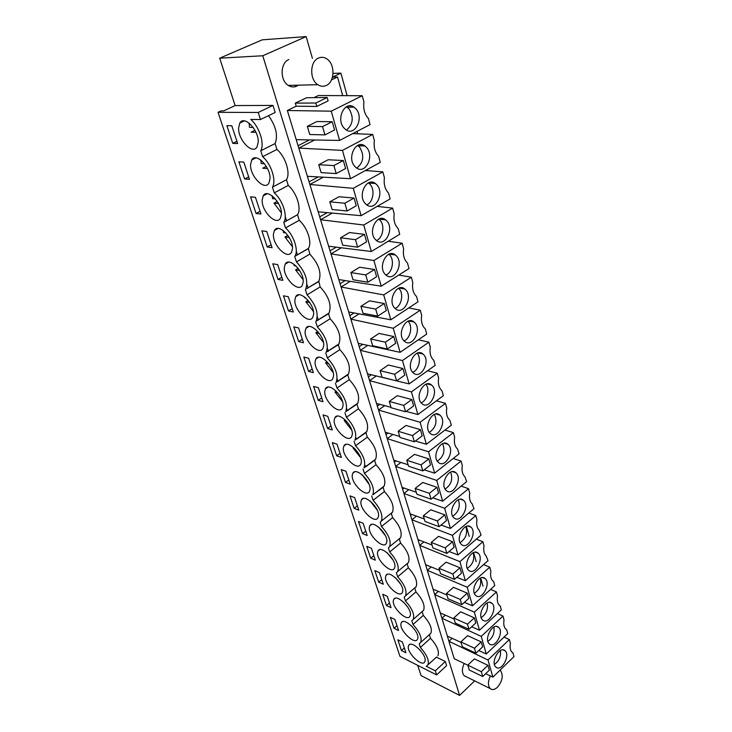 <?xml version="1.0" encoding="UTF-8"?>
<svg xmlns="http://www.w3.org/2000/svg" width="732" height="732" viewBox="0 0 732 732"><rect width="100%" height="100%" fill="white"/><g stroke="black" fill="none" stroke-linecap="round" stroke-linejoin="round"><path stroke-width="1.1" d="M331.477 79.898L337.516 77.016L332.465 77.171M337.516 77.016L342.704 95.645M298.061 145.695L309.444 139.894M309.06 181.838L318.246 176.915M319.719 216.855L327.231 212.628M330.059 250.811L336.253 247.16M340.078 283.742L345.22 280.576M349.805 315.693L354.096 312.948M359.247 346.712L362.825 344.324M368.416 376.834L371.408 374.775M377.328 406.104L379.817 404.329M385.993 434.552L388.052 433.033M394.411 462.212L396.103 460.922M402.6 489.122L403.982 488.043M410.57 515.31L411.677 514.422M418.329 540.802L419.198 540.088M425.887 565.635L426.546 565.077M433.252 589.818L433.719 589.406M482.974 586.158L480.714 577.996M476.166 561.6L473.668 552.55M469.185 536.382L466.421 526.39M381.399 219.399L381.152 218.511M371.38 183.238L371.087 182.186M367.922 170.73L367.537 169.348M361.032 145.86L360.693 144.643M357.692 133.81L357.024 131.376M350.326 107.201L349.942 105.829M347.133 95.663L340.883 73.127L333.051 73.401M332.474 77.125L340.883 73.127M296.222 139.656L339.602 140.434L331.239 111.172L287.347 110.505L454.224 658.708L467.821 665.187M287.347 110.505L296.213 106.213L295.289 103.139L306.534 97.731L327.149 97.493L328.119 100.897L316.819 106.433L296.213 106.213M313.937 97.649L318.329 95.526L362.239 95.736L363.96 102.068C363.072 108.748 364.545 114.192 368.37 118.392L370.053 124.605L339.602 140.434M312.408 58.368L306.159 36.6L262.77 55.76L459.595 695.4L474.675 680.879M288.783 59.566C280.164 62.861 279.88 80.538 288.298 85.415C291.089 87.163 293.88 87.41 296.689 86.156L298.308 85.177M464.198 663.466C461.8 668.746 461.791 672.818 464.152 675.673L466.138 676.661M436.592 657.007L426.335 666.303L435.33 670.832L436.62 674.922L399.983 656.366L218.035 112.316L221.11 110.889L223.69 110.889L235.137 105.564L219.682 58.194L262.276 39.821L306.159 36.6M478.765 650.538L486.277 653.987L481.253 636.392L441.899 618.229L445.34 615.145M447.344 636.108L461.023 642.385M481.226 641.9L467.611 635.66L460.876 641.891L462.35 646.823L475.928 653.218L482.653 646.868L481.226 641.9L474.482 648.241L460.876 641.891M471.673 626.766L479.487 630.215L474.327 612.153L434.698 594.576L438.358 591.365M440.28 612.913L454.06 618.998M474.336 617.854L460.629 611.815L453.767 618.018L455.277 623.078L468.956 629.273L475.8 622.959L474.336 617.854L467.464 624.158L453.767 618.018M464.363 602.363L472.515 605.803L467.217 587.247L427.305 570.292L431.221 566.961M433.042 589.123L446.904 594.979M467.263 593.158L453.456 587.329L446.465 593.496L448.011 598.703L461.791 604.678L468.764 598.401L467.263 593.158L460.263 599.426L446.465 593.496M456.832 577.292L465.36 580.723L459.906 561.645L419.72 545.367L423.901 541.89M425.603 564.692L439.566 570.329M459.989 567.776L446.081 562.185L438.962 568.307L440.554 573.65L454.426 579.396L461.535 573.165L459.989 567.776L452.852 574.007L438.962 568.307M449.073 551.535L457.994 554.947L452.394 535.339L411.933 519.766L416.417 516.133M417.972 539.621L432.017 545.001M452.522 541.698L438.505 536.346L431.249 542.421L432.887 547.911L446.859 553.419L454.105 547.234L452.522 541.698L445.239 547.875L431.249 542.421M441.057 525.054L450.427 528.449L444.663 508.273L403.927 493.469L408.749 489.662M410.13 513.864L424.267 518.979M444.836 514.871L430.727 509.783L423.325 515.804L425.008 521.449L439.072 526.701L446.465 520.571L444.836 514.871L437.416 520.992L423.325 515.804M432.777 497.842L442.64 501.191L436.711 480.439L395.692 466.43L400.907 462.45M402.078 487.393L416.307 492.233M436.931 487.283L422.721 482.47L415.172 488.436L416.901 494.246L431.066 499.215L438.605 493.139L436.931 487.283L429.355 493.341L415.172 488.436M424.221 469.843L434.625 473.147L428.522 451.781L387.228 438.633L392.883 434.451M393.798 460.19L408.108 464.728M428.796 458.882L414.486 454.371L406.782 460.272L408.566 466.247L422.831 470.923L430.517 464.912L428.796 458.882L421.065 464.884L406.782 460.272M415.355 441.039L426.381 444.269L420.095 422.273L378.526 410.048L384.684 405.629M385.279 432.219L399.69 436.446M420.415 429.647L406.013 425.457L398.153 431.276L399.983 437.434L414.349 441.799L422.199 435.86L420.415 429.647L412.528 435.577L398.153 431.276M406.159 411.393L417.89 414.541L411.411 391.876L369.578 380.622L376.312 375.955M376.523 403.442L391.016 407.331M411.787 399.544L397.284 395.683L389.259 401.429L391.144 407.77L405.601 411.805L413.626 405.94L411.787 399.544L403.735 405.391L389.259 401.429M394.676 374.272L402.902 368.516L404.787 375.104L396.598 380.887L382.049 377.209L380.1 370.676L394.676 374.272L396.598 380.887L409.142 383.907L402.463 360.547L360.354 350.335L367.766 345.385M367.501 373.823L395.344 380.567M402.902 368.516L388.299 365.021L380.1 370.676M358.223 343.335L400.12 352.33L393.24 328.247L350.857 319.143L359.064 313.872M393.734 336.528L379.039 333.417L370.657 338.98L372.661 345.714L387.31 349.008L395.683 343.326L393.734 336.528L385.325 342.192L370.657 338.98M348.661 311.933L390.824 319.774L383.724 294.923L341.075 287.008L350.235 281.353M384.282 303.533L369.486 300.834L360.922 306.305L362.99 313.25L377.739 316.132L386.295 310.551L384.282 303.533L375.69 309.096L360.922 306.305M338.815 279.578L381.226 286.185L373.896 260.528L330.992 253.885L341.295 247.782M374.528 269.495L359.641 267.226L350.884 272.588L353.016 279.752L367.857 282.204L376.605 276.733L374.528 269.495L365.735 274.939L350.884 272.588M328.659 246.217L371.325 251.506L363.758 225.017L320.598 219.719L332.319 213.094M364.463 234.35L349.475 232.547L340.517 237.79L342.722 245.183L357.646 247.169L366.604 241.825L364.463 234.35L355.468 239.675L340.517 237.79M318.191 211.813L361.096 215.693L353.282 188.325L309.865 184.473L323.37 177.19M354.059 198.043L338.98 196.743L329.812 201.849L332.09 209.498L347.105 210.981L356.274 205.765L354.059 198.043L344.845 203.231L329.812 201.849M307.385 176.311L350.527 178.69L342.448 150.399L298.784 148.084L314.623 139.986M343.308 160.528L328.137 159.759L318.759 164.727L321.11 172.624L336.208 173.585L345.596 168.506L343.308 160.528L333.874 165.569L318.759 164.727M332.191 121.722L316.938 121.539L307.321 126.343L309.755 134.505L324.944 134.898L334.561 129.985L332.191 121.722L322.528 126.609L307.321 126.343M331.239 111.172L362.239 95.736M316.819 106.433L315.821 103.02L295.289 103.139M315.821 103.02L327.149 97.493M219.682 58.194L262.77 55.76M235.137 105.564L273.009 105.426L275.186 112.454L260.473 119.536L250.783 119.426C259.512 126.965 264.819 143.975 260.738 150.765L262.632 156.666L276.952 149.438L275.104 143.573C278.169 135.475 275.973 126.179 268.516 115.665M437.956 655.744C439.465 651.315 436.986 645.496 430.507 638.286L429.364 634.653L430.855 633.317C432.438 628.706 429.922 622.731 423.316 615.383L422.144 611.659L423.581 610.314C425.228 605.52 422.684 599.38 415.932 591.895L414.733 588.071L416.105 586.735C417.835 581.739 415.254 575.425 408.365 567.785L407.129 563.869L408.438 562.542C410.249 557.336 407.632 550.839 400.587 543.043L399.324 539.017L400.56 537.718C402.454 532.283 399.809 525.594 392.608 517.634L391.309 513.507L392.471 512.235C394.457 506.562 391.776 499.663 384.41 491.538L383.074 487.292L384.154 486.066C386.24 480.146 383.522 473.028 375.992 464.719L374.619 460.364L375.608 459.184C377.803 452.998 375.04 445.651 367.327 437.16L365.918 432.676L366.814 431.569C369.12 425.091 366.32 417.505 358.424 408.813L356.978 404.201L357.774 403.176C360.19 396.396 357.353 388.555 349.265 379.652L347.773 374.903L348.469 373.988C351.012 366.878 348.13 358.762 339.84 349.64L338.303 344.754L338.889 343.958C341.56 336.5 338.642 328.101 330.132 318.74L328.549 313.708L329.016 313.058C331.825 305.235 328.869 296.515 320.131 286.917L318.841 281.244C321.805 273.027 318.804 263.987 309.837 254.114L308.346 248.477C312.363 242.713 307.532 227.579 299.214 220.305L297.531 214.714C301.749 208.702 296.799 192.791 288.252 185.425L286.468 179.743C290.732 173.356 285.636 156.822 276.952 149.438M435.33 670.832L445.34 661.527L436.428 657.153M445.34 661.527L446.602 665.608L436.62 674.922M459.595 695.4L421.037 675.572L417.697 665.333M452.156 638.313L448.917 641.287L487.997 659.999L509.353 639.558L504.028 637.096M509.353 639.558L510.36 643.3C509.673 647.408 510.25 650.409 512.107 652.322L512.976 652.953L513.965 656.631L492.892 677.146L485.664 673.696M487.997 659.999L492.892 677.146M487.942 665.315L474.418 658.882L467.803 665.15L469.239 669.963L482.717 676.533L489.324 670.155L487.942 665.315L481.308 671.692L467.803 665.15M342.448 150.399L372.707 134.432L352.751 133.599M350.527 178.69L380.265 162.358L378.636 156.346C374.921 152.366 373.494 147.095 374.363 140.553L372.707 134.432M353.282 188.325L382.836 171.874L365.387 170.529M361.096 215.693L390.147 198.903L388.573 193.083C384.95 189.304 383.577 184.208 384.437 177.794L382.836 171.874M363.758 225.017L392.645 208.117L377.163 206.406M371.325 251.506L399.727 234.295L398.199 228.659C394.667 225.072 393.331 220.131 394.191 213.854L392.645 208.117M373.896 260.528L402.133 243.216L388.253 241.249M381.226 286.185L408.996 268.58L407.523 263.117C404.082 259.714 402.792 254.928 403.643 248.77L402.133 243.216M383.724 294.923L411.338 277.227L398.766 275.067M390.824 319.774L417.99 301.822L416.554 296.524C413.205 293.294 411.951 288.655 412.793 282.616L411.338 277.227M393.24 328.247L420.26 310.203L408.785 307.907M400.12 352.33L426.71 334.057L425.319 328.915C422.053 325.85 420.836 321.348 421.669 315.428L420.26 310.203M402.463 360.547L428.906 342.192L418.375 339.785M409.142 383.907L435.174 365.332L433.82 360.345C430.626 357.436 429.446 353.071 430.279 347.261L428.906 342.192M411.411 391.876L437.306 373.228L427.57 370.749M417.89 414.541L443.382 395.692L441.954 390.76C438.925 387.969 437.818 383.76 438.633 378.142L437.306 373.228M420.095 422.273L445.459 403.359L436.428 400.834M426.381 444.269L451.36 425.173L449.851 420.287C446.978 417.606 445.944 413.553 446.749 408.136L445.459 403.359M428.522 451.781L453.373 432.621L444.955 430.068M434.625 473.147L459.11 453.822L457.527 448.981C454.801 446.401 453.84 442.503 454.627 437.26L453.373 432.621M436.711 480.439L461.068 461.059L453.19 458.488M442.64 501.191L466.641 481.656L464.994 476.88C462.414 474.4 461.508 470.63 462.285 465.57L461.068 461.059M444.663 508.273L468.544 488.692L461.151 486.121M450.427 528.449L473.961 508.731L472.268 504.009C469.807 501.63 468.965 497.989 469.724 493.084L468.544 488.692M452.394 535.339L475.809 515.575L468.855 513.004M457.994 554.947L481.08 535.065L479.341 530.398C477.008 528.111 476.212 524.588 476.962 519.839L475.809 515.575M459.906 561.645L482.882 541.717L476.322 539.164M465.36 580.723L488.015 560.685L486.24 556.091C484.008 553.886 483.266 550.482 484.008 545.871L482.882 541.717M467.217 587.247L489.763 567.163L483.559 564.619M472.515 605.803L494.759 585.627L493.688 581.647L492.956 581.098C490.833 578.975 490.129 575.681 490.861 571.207L489.763 567.163M474.327 612.153L496.47 591.932L490.586 589.416M479.487 630.215L501.329 609.912L500.285 606.041L499.498 605.465C497.476 603.415 496.818 600.213 497.531 595.866L496.47 591.932M481.253 636.392L502.994 616.06L497.403 613.562M486.277 653.987L507.733 633.573L506.709 629.794L505.885 629.191C503.945 627.214 503.332 624.112 504.028 619.894L502.994 616.06M218.035 112.316L258.222 112.463L273.009 105.426M295.261 86.184L294.905 86.76L295.271 86.184M498.373 627.15C492.874 622.273 483.614 639.1 489.278 643.776L489.617 644.059C495.244 648.762 504.284 631.963 498.638 627.37L498.373 627.15M474.482 648.241L475.928 653.218M491.776 603.141C486.121 598.007 476.706 615.1 482.58 619.922L482.873 620.169C488.665 625.128 497.852 608.054 491.996 603.324L491.776 603.141M467.464 624.158L468.956 629.273M485.005 578.481C479.186 573.074 469.596 590.459 475.709 595.427L475.946 595.638C481.903 600.862 491.254 583.496 485.17 578.619L485.005 578.481M460.263 599.426L461.791 604.678M478.042 553.145C472.058 547.454 462.295 565.141 468.645 570.274L468.837 570.429C474.967 575.938 484.483 558.269 478.152 553.236L478.042 553.145M452.852 574.007L454.426 579.396M470.896 527.113C464.728 521.12 454.792 539.127 461.398 544.416L461.526 544.526C467.84 550.336 477.529 532.338 470.932 527.15L470.896 527.113M445.239 547.875L446.859 553.419M463.539 500.359L463.512 500.331C457.134 494.091 447.087 512.4 453.95 517.844L454.014 517.899C460.501 524.002 470.356 505.757 463.539 500.359M437.416 520.992L439.072 526.701M455.981 472.835L455.871 472.735C449.265 466.366 439.191 484.923 446.282 490.504L446.291 490.513C452.943 496.891 462.944 478.527 455.981 472.835M429.355 493.341L431.066 499.215M448.204 444.525L448.002 444.342C441.195 437.873 431.13 456.484 438.331 462.322L438.422 462.404C445.266 468.883 455.277 450.464 448.204 444.525M421.065 464.884L422.831 470.923M440.197 415.383L439.895 415.117C432.887 408.557 422.822 427.214 430.142 433.307L430.334 433.481C437.379 440.051 447.389 421.586 440.197 415.383M412.528 435.577L414.349 441.799M431.953 385.38L431.541 385.005C424.313 378.353 414.275 397.064 421.714 403.433L422.007 403.698C429.272 410.368 439.264 391.858 431.953 385.38M403.735 405.391L405.601 411.805M423.462 354.462L422.931 353.986C415.474 347.243 405.464 366 413.031 372.652L413.443 373.027C420.927 379.78 430.892 361.233 423.462 354.462M414.715 322.611L414.038 321.998C406.361 315.181 396.396 333.993 404.073 340.929L404.622 341.414C412.336 348.258 422.254 329.665 414.715 322.611M385.325 342.192L387.31 349.008M405.693 289.771L404.86 289.012C396.945 282.122 387.045 300.98 394.841 308.209L395.536 308.84C403.488 315.757 413.351 297.119 405.693 289.771M375.69 309.096L377.739 316.132M396.387 255.889L395.381 254.974C387.219 248.011 377.401 266.924 385.316 274.463L386.176 275.241C394.365 282.232 404.165 263.547 396.387 255.889M365.735 274.939L367.857 282.204M386.78 220.927L385.581 219.829C377.172 212.811 367.446 231.77 375.489 239.62L376.532 240.572C384.968 247.626 394.676 228.906 386.78 220.927M355.468 239.675L357.646 247.169M376.861 184.821L375.443 183.522C366.778 176.467 357.17 195.471 365.332 203.642L366.586 204.786C375.278 211.887 384.876 193.12 376.861 184.821M344.845 203.231L347.105 210.981M366.613 147.525L364.948 145.997C356.036 138.906 346.565 157.966 354.846 166.466L356.338 167.82C365.277 174.966 374.747 156.163 366.613 147.525M333.874 165.569L336.208 173.585M356.027 108.977L354.087 107.192C344.9 100.083 335.604 119.197 343.994 128.027L345.751 129.628C354.956 136.802 364.271 117.944 356.027 108.977M322.528 126.609L324.944 134.898M258.222 112.463L260.473 119.536M275.104 143.573L260.738 150.765M286.468 179.743L272.432 187.145C276.595 180.777 271.343 164.151 262.632 156.666M272.432 187.145L274.271 192.864L288.252 185.425M297.485 214.796L283.806 222.318C287.932 216.324 282.836 200.321 274.271 192.864M283.76 222.391L285.535 227.936L299.214 220.305M308.154 248.77L294.923 256.255C298.848 250.509 293.889 235.292 285.535 227.936M294.74 256.548L296.46 261.919L309.837 254.114M318.502 281.728L305.702 289.186C308.556 280.978 305.482 271.892 296.46 261.919M305.381 289.671L307.056 294.877L320.131 286.917M328.549 313.708L316.16 321.147C318.868 313.342 315.84 304.585 307.056 294.877M315.702 321.796L317.331 326.856L330.132 318.74M338.303 344.754L326.298 352.193C328.878 344.754 325.886 336.308 317.331 326.856M325.731 352.98L327.305 357.893L339.84 349.64M347.773 374.903L336.134 382.351C338.587 375.26 335.649 367.107 327.305 357.893M335.457 383.266L336.995 388.024L349.265 379.652M356.978 404.201L345.696 411.659C348.029 404.897 345.129 397.019 336.995 388.024M344.909 412.674L346.401 417.304L358.424 408.813M365.918 432.676L354.974 440.161C357.198 433.701 354.334 426.088 346.401 417.304M354.096 441.25L355.542 445.751L367.327 437.16M374.619 460.364L363.996 467.876C366.11 461.709 363.292 454.334 355.542 445.751M363.026 469.038L364.435 473.412L375.992 464.719M383.074 487.292L372.771 494.841C374.784 488.949 372.002 481.802 364.435 473.412M371.71 496.058L373.082 500.322L384.41 491.538M427.936 664.967C429.391 660.566 426.866 654.728 420.369 647.445L419.198 643.812L420.662 642.486C422.19 637.911 419.628 631.917 412.985 624.497L411.787 620.763L413.205 619.446C414.797 614.679 412.198 608.512 405.418 600.954L404.192 597.12L405.537 595.802C407.212 590.834 404.576 584.502 397.659 576.789L396.396 572.854L397.677 571.546C399.425 566.367 396.753 559.843 389.68 551.974L388.39 547.939L389.598 546.658C391.428 541.25 388.729 534.534 381.491 526.5L380.164 522.355L381.299 521.092C383.22 515.456 380.475 508.53 373.082 500.322M381.491 526.5L392.608 517.634M389.68 551.974L400.587 543.043M397.659 576.789L408.365 567.785M405.418 600.954L415.932 591.895M412.985 624.497L423.316 615.383M420.369 647.445L430.507 638.286M504.806 650.547C499.444 645.908 490.349 662.478 495.811 667.017L496.177 667.328C501.658 671.793 510.543 655.259 505.107 650.803L504.806 650.547M481.308 671.692L482.717 676.533M285.242 216.617L286.596 220.826M296.268 251.076L297.503 254.946M306.955 284.483L308.09 288.033M317.322 316.892L318.356 320.131M327.378 348.331L328.211 350.921M337.141 378.856L337.681 380.539M346.629 408.502L346.886 409.316M258.231 142.1C258.954 130.113 244.058 114.778 239.803 123.04L238.595 128.1C238.101 140.105 252.705 155.074 257.042 146.912L258.231 142.1M402.646 591.621C404.659 584.612 388.784 569.304 385.993 575.48L385.608 576.56C383.778 583.614 399.388 598.703 402.289 592.6L402.646 591.621M378.682 582.169L383.284 584.218L379.45 572.625L374.839 570.603L378.682 582.169L381.756 579.607M410.295 615.411C412.363 608.667 396.47 593.332 393.761 599.389L393.404 600.35C391.51 607.139 407.148 622.255 409.966 616.271L410.295 615.411M362.532 533.61L367.18 535.504L363.145 523.279L358.488 521.431L362.532 533.61L365.726 531.084M369.971 489.909C371.728 481.775 355.962 466.522 352.833 473.238L352.293 474.931C350.729 483.102 366.21 498.099 369.45 491.465L369.971 489.909M358.808 510.167L354.663 497.623L349.988 495.866L354.142 508.365L358.808 510.167M361.233 462.706C362.916 454.27 347.197 439.026 343.967 445.889L343.39 447.764C341.899 456.228 357.335 471.216 360.666 464.436L361.233 462.706M318.347 387.704L313.57 386.377L318.21 400.322L322.977 401.712L318.347 387.704M305.153 331.138C304.009 340.902 319.198 355.825 322.913 348.487L323.681 345.843C325.045 336.107 309.563 320.89 305.949 328.311L305.153 331.138M293.788 326.865L298.693 341.634L303.496 342.768L298.601 327.945L293.788 326.865M313.598 314.431C314.861 304.347 299.452 289.131 295.737 296.689L294.886 299.809C293.843 309.92 308.95 324.843 312.756 317.368L313.598 314.431M266.723 231.468L261.855 230.836L267.217 246.968L272.075 247.681L266.723 231.468M303.194 282.067C304.366 271.618 289.048 256.392 285.224 264.096L284.309 267.546C283.366 278.014 298.382 292.928 302.298 285.315L303.194 282.067M243.802 162.101L238.897 161.818L244.607 178.965L249.493 179.34L243.802 162.101M250.564 164.618C249.951 176.22 264.673 191.171 268.9 183.128L270.007 178.764C270.858 167.18 255.834 151.89 251.689 160.015L250.564 164.618M255.441 197.32L250.554 196.862L256.081 213.488L260.958 214.037L255.441 197.32M417.743 638.597C419.866 632.1 403.963 616.756 401.328 622.685L401.008 623.536C399.059 630.078 414.696 645.212 417.441 639.356L417.743 638.597M386.45 605.529L391.025 607.661L387.292 596.351L382.708 594.256L386.45 605.529L389.47 602.948M272.816 263.804L278.023 279.459L282.863 280.319L277.666 264.591L272.816 263.804M292.48 248.697C293.541 237.882 278.316 222.638 274.39 230.489L273.402 234.286C272.569 245.119 287.493 260.043 291.51 252.284L292.48 248.697M288.289 296.735L283.458 295.801L288.509 310.999L293.331 312.006L288.289 296.735M342.997 405.949C344.525 396.881 328.915 381.665 325.493 388.802L324.816 391.108C323.489 400.203 338.815 415.154 342.338 408.099L342.997 405.949M308.62 358.25L303.817 357.042L308.593 371.389L313.378 372.661L308.62 358.25M333.481 376.33C334.927 366.933 319.381 351.717 315.867 359L315.126 361.553C313.891 370.978 329.153 385.92 332.767 378.719L333.481 376.33M332.273 442.622L336.665 455.816L341.387 457.418L337.004 444.178L332.273 442.622M352.238 434.726C353.849 425.978 338.184 410.753 334.863 417.752L334.231 419.829C332.822 428.613 348.212 443.583 351.635 436.665L352.238 434.726M323.059 414.888L327.561 428.449L332.31 429.949L327.808 416.334L323.059 414.888M360.958 501.365C359.32 509.243 374.848 524.268 377.996 517.762L378.471 516.371C380.301 508.53 364.499 493.267 361.452 499.846L360.958 501.365M341.249 469.605L345.522 482.443L350.216 484.154L345.962 471.262L341.249 469.605M369.395 527.095C367.693 534.689 383.248 549.732 386.313 543.364L386.743 542.128C388.637 534.57 372.808 519.29 369.852 525.741L369.395 527.095M370.712 558.205L375.333 560.172L371.408 548.277L366.769 546.337L370.712 558.205L373.842 555.652M394.804 567.208C396.762 559.925 380.905 544.626 378.023 550.94L377.611 552.157C375.836 559.477 391.428 574.538 394.402 568.307L394.804 567.208M262.166 199.992C261.434 211.209 276.257 226.142 280.383 218.237L281.417 214.284C282.378 203.084 267.253 187.822 263.218 195.81L262.166 199.992M394.026 628.312L398.574 630.508L394.932 619.482L390.376 617.323L394.026 628.312L396.991 625.723M401.42 650.528L405.94 652.798L402.39 642.046L397.851 639.814L401.42 650.528L404.329 647.93M424.999 661.206C427.177 654.948 411.274 639.585 408.703 645.395L408.419 646.146C406.416 652.441 422.062 667.593 424.734 661.865L424.999 661.206M231.788 125.748L226.874 125.666L232.758 143.362L237.671 143.545L231.788 125.748M487.896 641.351C492.755 637.856 494.759 633.088 493.899 627.059M481.208 617.662C486.277 614.066 488.271 609.152 487.201 602.939M474.345 593.323C479.634 589.617 481.619 584.566 480.311 578.17M467.318 568.325C472.817 564.509 474.784 559.303 473.22 552.733M460.099 542.641C465.817 538.688 467.757 533.335 465.918 526.592M452.705 516.234C458.635 512.135 460.538 506.636 458.397 499.718M445.111 489.077C451.26 484.822 453.108 479.158 450.647 472.085M437.324 461.133C443.683 456.713 445.459 450.885 442.65 443.656M429.318 432.383C435.888 427.762 437.58 421.769 434.396 414.394M421.11 402.774C427.149 400.724 430.187 388.976 425.887 384.263M412.665 372.277C418.933 370.154 421.778 357.893 417.084 353.227M403.991 340.847C410.432 338.642 413.086 325.978 408.072 321.321L407.998 321.247M395.079 308.447C401.548 306.177 404.073 293.505 399.004 288.655L398.601 288.262M385.91 275.022C392.389 272.661 394.758 260.006 389.653 254.974L388.646 254.059M376.477 240.526C382.946 238.056 385.151 225.429 380 220.213L378.819 219.143M366.759 204.914C373.21 202.306 375.223 189.734 370.035 184.336L368.406 182.89M356.758 168.113C363.548 162.577 364.545 155.632 359.741 147.269L357.609 145.448M346.446 130.076C353.099 124.449 353.986 117.422 349.109 108.977L346.428 106.753M494.429 664.436C499.078 661.033 501.072 656.403 500.413 650.556M354.142 508.365L357.39 505.858M318.21 400.322L321.723 397.924M298.693 341.634L302.353 339.3M267.217 246.968L271.115 244.772M244.607 178.965L248.679 176.879M256.081 213.488L260.07 211.338M278.023 279.459L281.838 277.218M288.509 310.999L292.242 308.712M308.593 371.389L312.18 369.029M336.665 455.816L340.041 453.355M327.561 428.449L331.01 426.024M345.522 482.443L348.835 479.963M232.758 143.362L236.939 141.322M249.063 123.068L249.53 127.368L253.171 127.441M254.965 130.305L251.085 132.19L255.962 132.309M260.793 160.015L261.223 163.565L264.49 163.748M266.302 166.393L262.724 168.223L267.464 168.525M272.167 195.819L272.551 198.637L275.397 198.903M277.263 201.401L274.006 203.157L281.408 212.902M274.006 203.157L278.572 203.606M283.22 230.525L283.531 232.648L285.901 232.95M287.877 235.384L284.949 237.031L292.434 246.775M284.949 237.031L289.305 237.607M293.953 264.188L294.191 265.634L295.993 265.926M298.153 268.37L295.563 269.888L303.103 279.633M295.563 269.888L299.681 270.565M304.384 296.853L304.53 297.65L305.665 297.869M308.117 300.404L305.866 301.785L313.433 311.503M305.866 301.785L309.7 302.536M317.78 331.532L315.867 332.758L323.443 342.43M315.867 332.758L319.39 333.545M328.256 351.333L326.6 351.607M327.158 361.791L325.584 362.843L333.142 372.451M325.584 362.843L328.741 363.639M338.495 381.198L336.674 381.18M336.281 391.217L335.027 392.078L342.539 401.612M335.027 392.078L337.763 392.837M348.286 410.304L346.355 410.048M345.138 419.839L344.205 420.497L351.635 429.94M344.205 420.497L346.465 421.184M357.719 438.624L355.706 438.175M353.766 447.682L353.135 448.149L360.464 457.473M353.135 448.149L354.837 448.707M366.833 466.192L364.765 465.57M362.157 474.793L369.01 484.227M361.828 475.041L362.862 475.407M370.337 501.182L377.291 510.241M378.746 527.232L385.316 535.531M387.109 552.733L393.075 560.117M395.317 577.63L400.569 583.999M403.405 601.979L407.779 607.194M411.439 625.878L414.651 629.639M419.802 649.751L420.836 650.94M326.298 85.461C323.462 86.751 320.643 86.495 317.853 84.702C309.389 79.66 309.782 61.442 318.502 58.057C321.266 56.858 324.002 57.105 326.692 58.807C335.256 63.812 334.927 81.911 326.298 85.461M499.983 670.238L500.532 670.668C503.506 675.407 502.509 680.906 497.54 687.156C494.695 689.773 492.233 690.239 490.156 688.547C487.787 685.6 487.86 681.401 490.367 675.938M297.531 214.714L283.806 222.318M308.346 248.477L294.923 256.255M318.841 281.244L305.702 289.186M329.016 313.058L316.16 321.147M338.889 343.958L326.298 352.193M348.469 373.988L336.134 382.351M357.774 403.176L345.696 411.659M366.814 431.569L354.974 440.161M375.608 459.184L363.996 467.876M384.154 486.066L372.771 494.841M392.471 512.235L381.299 521.092M400.56 537.718L389.598 546.658M408.438 562.542L397.677 571.546M416.105 586.735L405.537 595.802M423.581 610.314L413.205 619.446M430.855 633.317L420.662 642.486M476.349 552.303L477.42 552.715M496.525 626.446L498.638 627.37M489.699 602.354L491.996 603.324M482.681 577.621L485.17 578.619M475.452 552.202L478.152 553.236M468.004 526.088L470.932 527.15M460.327 499.242L463.512 500.331M452.413 471.628L455.871 472.735M444.233 443.226L448.002 444.342M435.796 413.992L439.895 415.117M427.076 383.897L431.541 385.005M418.073 352.906L422.931 353.986M408.758 320.973L414.038 321.998M399.123 288.06L404.86 289.012M389.159 254.132L395.381 254.974M378.847 219.133L385.581 219.829M368.617 183.046L375.443 183.522M358.076 145.75L364.948 145.997M347.169 107.201L354.087 107.192M503.149 649.906L505.107 650.803M244.351 120.871L239.803 123.04M387.32 574.373L385.993 575.48M394.969 598.346L393.761 599.389M354.709 471.838L352.833 473.238M346.016 444.406L343.967 445.889M308.812 326.499L305.949 328.311M298.848 294.804L295.737 296.689M288.591 262.138L285.224 264.096M255.925 157.883L251.689 160.015M402.444 621.706L401.328 622.685M278.032 228.466L274.39 230.489M327.927 387.155L325.493 388.802M318.502 357.271L315.867 359M337.095 416.188L334.863 417.752M363.182 498.529L361.452 499.846M371.426 524.487L369.852 525.741M379.478 549.769L378.023 550.94M267.153 193.724L263.218 195.81M409.728 644.48L408.703 645.395M317.853 84.702L288.298 85.415M490.156 688.547L464.152 675.673"/></g></svg>
